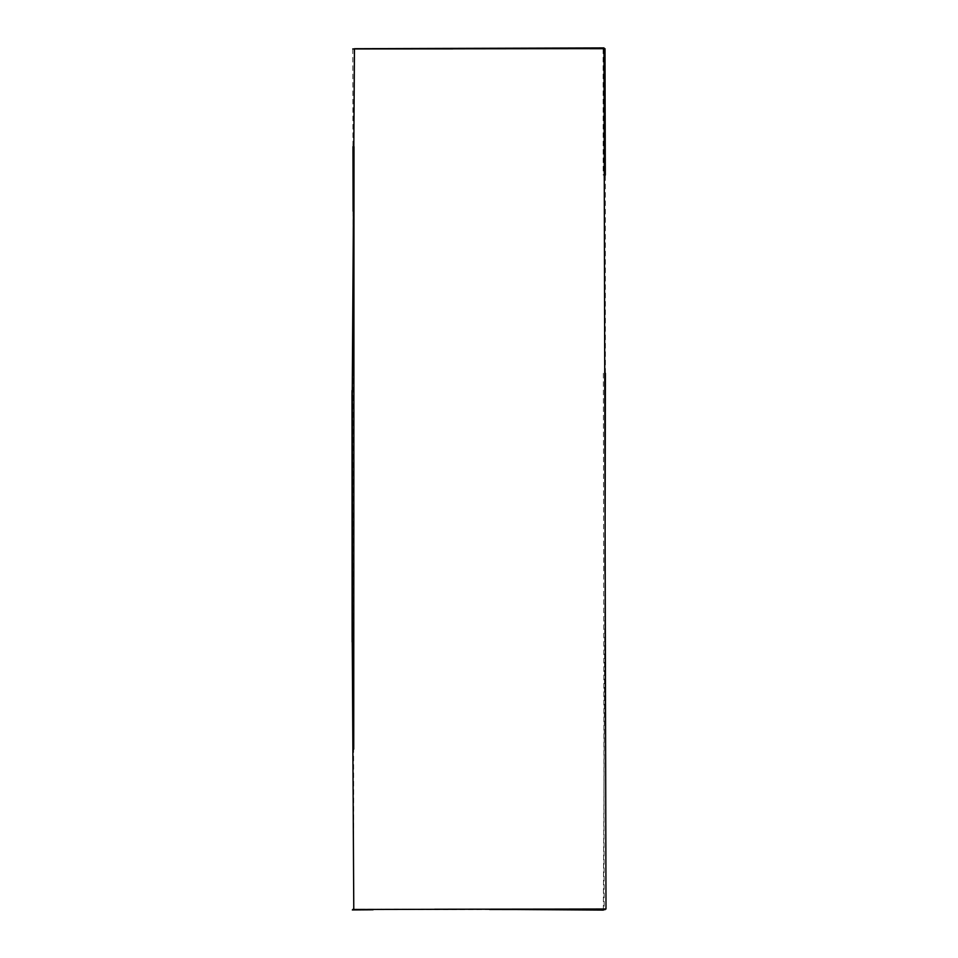 <?xml version="1.0" encoding="UTF-8"?>
<svg xmlns="http://www.w3.org/2000/svg" width="958" height="958" viewBox="0 0 958 958"><rect width="100%" height="100%" fill="white"/><g stroke="black" fill="none" stroke-linecap="round" stroke-linejoin="round"><path stroke-width="0.72" stroke-dasharray="4.79 3.59" d="M353.095 211.239L353.753 909.657L512.686 909.489M452.859 48.882L589.781 48.726M603.36 910.1L605.025 573.998M605.396 373.297L605.312 175.075M352.76 48.942L352.975 146.646M434.597 909.238L430.525 909.238M406.911 909.226L352.987 909.274M603.097 48.882L603.193 175.075M603.372 373.297L604.151 908.567"/><path stroke-width="1.44" d="M605.995 908.998L353.777 909.477L352.269 642.052L352.269 390.529L354.448 48.714L603.971 47.9L605.995 908.998M512.686 909.489L603.36 910.1M352.76 48.942L452.859 48.882M589.781 48.726L605.013 48.702L605.312 175.075M605.025 573.998L605.396 373.297M352.975 146.646L353.095 211.239M605.061 909.657L489.538 909.477M373.081 909.789L352.34 909.944M594.379 909.046L434.597 909.238M353.777 909.274L352.987 909.274M354.005 146.646L353.73 749.132M352.005 390.541L352.149 642.052M604.857 48.63L353.251 48.942"/></g></svg>
